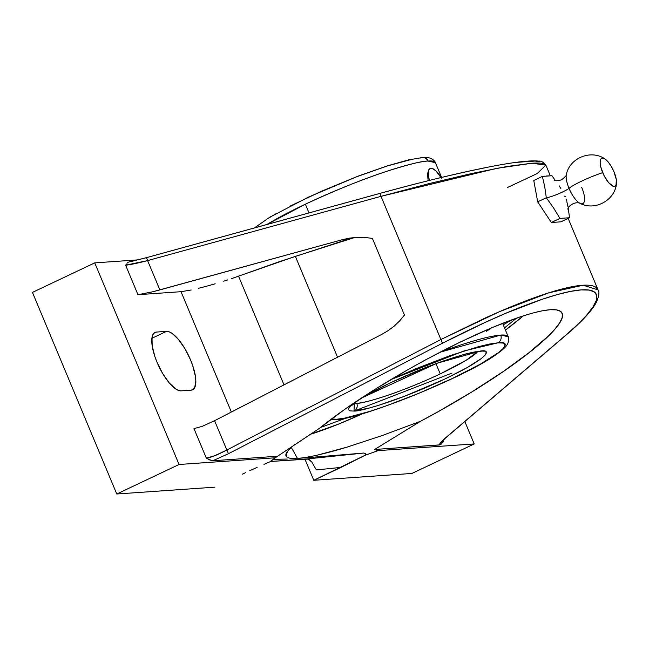 <?xml version="1.0" encoding="UTF-8"?>
<svg xmlns="http://www.w3.org/2000/svg" width="649" height="649" viewBox="0 0 649 649"><rect width="100%" height="100%" fill="white"/><g stroke="black" fill="none" stroke-linecap="round" stroke-linejoin="round"><path stroke-width="0.97" d="M422.556 157.529A5.873 5.46 85.9 0 1 427.861 161.033C422.572 160.952 409.47 164.181 388.573 170.711C364.77 178.386 337.042 189.54 305.379 204.184L266.885 224.505A100.952 12.655 157.3 0 1 305.379 204.184L309.029 212.904L305.379 204.184A100.952 12.655 157.3 0 1 427.861 161.033A5.873 5.46 -94.1 0 0 422.556 157.529A5.873 5.46 -94.1 0 0 420.633 158.015M554.66 179.53L551.975 175.741L542.377 176.414L544.754 186.88L546.304 197.75A13.215 1.655 157.3 0 0 557.897 194.075A13.215 1.655 157.3 0 0 569.003 188.324A17.409 5.995 -115.4 0 1 566.65 173.599A17.409 5.995 -115.4 0 0 569.003 188.324A25.498 3.196 -22.7 0 1 602.694 172.642A15.495 5.33 64.6 0 0 616.307 184.397A15.495 5.33 64.6 0 0 614.011 171.855L616.355 179.797L615.998 185.2L615.276 186.085L613.07 186.239L608.543 182.556L603.959 175.4L600.852 167.191L600.155 162.501L600.706 159.305L601.428 158.421L603.643 158.267L605.038 158.997L608.162 161.95L611.309 166.46L614.011 171.855A15.495 5.33 64.6 0 0 604.292 158.551A15.495 5.33 64.6 0 0 602.694 172.642A25.498 3.196 157.3 0 0 569.003 188.324A13.215 1.655 -22.7 0 1 557.897 194.075A13.215 1.655 -22.7 0 1 546.304 197.75L553.54 207.883L559.949 218.413L569.546 217.739L568.24 208.297M564.622 196.103A13.215 1.655 157.3 0 0 565.62 196.404M502.602 323.299L508.216 336.701A100.952 12.655 -22.7 0 0 500.687 335.079L439.852 352.285A100.952 12.655 -22.7 0 1 500.687 335.079A5.873 5.46 86 0 1 497.953 342.818L503.226 343.078L505.157 344.797L503.713 347.905L498.951 352.293L480.325 364.162L452.118 378.594L418.621 393.408L384.93 406.331L369.63 411.458L345.041 418.045L336.701 419.262L331.436 419.003L336.701 419.262A5.873 5.46 86 0 1 334.779 419.749A5.873 5.46 -94 0 0 336.701 419.262C343.654 420.073 391.939 406.923 452.069 378.618C511.274 350.379 511.42 340.563 498.002 342.81L497.953 342.818A5.873 5.46 -94 0 0 500.687 335.079L508.216 336.701C508.045 335.63 509.968 340.027 507.12 344.741C506.471 345.812 504.744 348.659 494.919 355.417C462.202 378.489 357.915 419.976 334.86 419.749L330.422 419.765M451.972 373.094L354.111 411.06M580.539 203.551A17.409 5.995 -115.4 0 1 569.003 188.324A17.409 5.995 -115.4 0 0 580.539 203.551A17.409 5.995 -115.4 0 0 581.731 187.439M480.641 351.012L480.714 351.004C491.269 349.235 491.115 356.958 444.63 379.138C397.423 401.358 359.514 411.685 354.013 411.068A5.873 5.46 -94.1 0 0 356.747 403.329C361.809 403.905 396.742 394.381 440.233 373.913L466.144 360.26L477.68 351.596A68.835 8.624 -22.7 0 1 440.233 373.913A68.835 8.624 -22.7 0 1 356.747 403.329A68.835 8.624 -22.7 0 1 353.989 403.337L356.747 403.329A5.873 5.46 85.9 0 1 354.013 411.068L354.313 402.778L349.454 407.077L348.318 409.519L349.835 410.866L354.013 411.068L369.33 408.026L379.916 404.919L404.935 396.101L444.711 379.097L466.85 367.764L481.469 358.443L485.201 355.003L486.336 352.561L484.819 351.206L480.641 351.012A5.873 5.46 85.9 0 1 478.727 351.498A5.873 5.46 -94.1 0 0 480.641 351.012L436.801 363.318L361.331 398.105L389.944 382.975L429.719 365.979L442.715 361.185L465.325 354.046L480.641 351.012M363.156 413.429L339.167 423.854L309.784 434.457A155.33 25.733 150.8 0 0 362.572 413.697M505.457 330.114A155.33 25.733 150.8 0 0 523.378 315.803L505.457 330.114M297.437 458.397L291.214 447.291L297.437 458.397C308.421 457.545 324.857 453.821 346.744 447.218L317.864 454.998C309.451 456.904 302.637 458.04 297.437 458.397C292.228 458.762 288.756 458.34 287.028 457.147L286.16 456.215L287.426 451.347L294.678 444.378L287.426 451.347C283.532 456.701 286.866 459.046 297.437 458.397L310.425 457.448L297.437 458.397M381.855 435.674L346.744 447.218L381.855 435.674L420.552 421.266L381.855 435.674M550.133 309.727A155.33 25.733 -29.2 0 1 561.953 312.883A155.33 25.733 -29.2 0 1 420.552 421.266L374.595 449.481L377.953 450.633L474.208 443.932L411.912 473.454L313.775 480.284L304.916 459.086L313.775 480.284L365.095 455.249A184.259 23.096 157.3 0 0 377.953 450.633L474.208 443.932L411.912 473.454L313.775 480.284L341.025 467.377L316.379 469.941L311.771 462.023L309.354 459.67L307.35 458.924L363.821 453.043L365.492 453.562L365.095 455.249L341.025 467.377L316.379 469.941L311.771 462.023L308.283 459.078L270.325 461.496L307.35 458.924L363.821 453.043L310.425 457.448L363.821 453.043L365.492 453.562L365.095 455.249A184.259 23.096 -22.7 0 0 377.953 450.633L374.595 449.481L420.552 421.266L437.929 411.807L471.831 391.931L502.788 371.845L528.789 352.853L548.137 336.198L554.903 329.092L559.584 322.951L562.091 317.888L562.383 313.986L560.46 311.293L556.355 309.865L550.133 309.727L541.899 310.871L531.774 313.289L519.93 316.939L491.901 327.664L459.614 342.364L425.176 360.065L407.84 369.695L374.368 389.724L344.27 409.697L319.503 428.299A155.33 25.733 -29.2 0 1 550.133 309.727M254.359 227.953L269.846 217.172L308.583 197.045L358.508 175.984L387.575 165.795L408.554 159.897L422.467 157.537L428.924 157.796C434.27 159.078 436.055 163.532 435.406 162.656A100.952 12.655 157.3 0 0 427.861 161.033L435.406 162.656L441.588 177.428M441.101 177.542A18.359 6.32 -115.4 0 0 430.952 168.253L430.944 168.253A18.359 6.32 -115.4 0 0 430.117 168.464L428.705 169.811L427.553 173.835L428.097 180.73L427.553 173.835L428.705 169.811L430.109 168.464A18.359 6.32 -115.4 0 0 429.451 180.398L428.494 176.106L428.405 171.344L428.916 169.705L430.952 168.253L432.396 168.48L435.86 170.825L441.482 178.191M491.504 327.834A100.952 12.655 -22.7 0 1 486.442 331.282M435.958 363.683L440.233 373.913L435.958 363.683M497.953 342.818L489.614 344.027L478.5 346.663L449.733 355.741L416.033 368.673L390.893 379.592L463.978 350.955L497.953 342.818M427.853 159.995L425.922 158.275M412.285 159.232L387.688 165.836L355.847 177.055L321.596 191.195L290.152 206.098M277.009 213.123L266.293 219.508M258.399 224.992L255.195 227.726M544.99 176.147L542.377 176.414L533.77 180.495L537.688 201.831L533.77 180.495L542.377 176.414L544.754 186.88L546.304 197.75L537.688 201.831L551.342 222.493L537.688 201.831L546.304 197.75L553.54 207.883L559.949 218.413L551.342 222.493L560.931 221.82L569.546 217.739L560.931 221.82L551.342 222.493L559.949 218.413L569.546 217.739L568.93 213.48M553.913 178.516L551.975 175.741L546.304 176.001M560.866 188.486L559.211 185.874M568.784 212.304L568.313 208.735M567.997 206.877L566.828 201.636M566.504 200.338L566.188 199.04M503.243 324.833L511.98 319.73L503.243 324.833M320.484 427.513L346.891 417.81L320.476 427.513M504.524 327.875L516.612 318.075L504.524 327.875M443.324 441.636L441.864 441.547L443.324 441.636L442.504 442.805L443.324 441.636L442.845 440.484L443.324 441.636M464.838 421.55L474.208 443.932L464.838 421.55M357.185 237.339A52.098 48.472 -94 0 0 347.604 239.351L342.145 239.732L349.697 238.102L357.339 237.331L364.949 237.437L372.396 238.418L404.449 315.041L399.792 320.744L394.397 325.936L388.353 330.511L381.75 334.405L214.584 420.698L226.85 450.017L440.898 339.516L381.004 196.339L496.834 168.318L532.099 163.224L545.89 165.162L544.341 163.913C542.118 163.037 537.834 162.826 531.499 163.264L506.755 166.533L471.766 173.486L428.9 183.651L381.004 196.339L440.898 339.516L485.119 318.051C499.835 311.366 513.189 305.728 525.171 301.152C537.786 296.325 548.859 292.602 558.383 289.965C568.151 287.264 576.198 285.698 582.526 285.26C588.862 284.814 593.348 285.511 595.977 287.345L598.062 289.892M353.689 237.826L295.368 256.371L337.553 357.218L295.368 256.371L238.524 276.141L284.002 384.865L238.524 276.141L231.636 278.608L279.897 261.498L347.604 239.351L342.145 239.732L349.697 238.102L357.339 237.331L364.949 237.437L372.396 238.418L404.449 315.041L399.792 320.744L394.397 325.936L388.353 330.511L381.75 334.405L214.584 420.698L226.85 450.017A3.675 0.722 62.7 0 1 228.156 453.854L442.204 343.362C474.614 326.78 502.172 314.181 524.887 305.549C549.987 295.96 568.751 290.744 581.179 289.892C593.657 289.008 598.678 292.577 596.236 300.584C594.184 307.772 584.197 319.154 566.293 334.722A3.675 2.783 49.5 0 0 566.934 334.324M381.004 196.339L147.607 260.598L159.873 289.908L342.145 239.732L152.888 291.75L159.873 289.908L147.607 260.598L381.004 196.339A3.675 0.633 -105.4 0 0 379.576 193.483A3.675 0.633 74.6 0 1 381.004 196.339M550.336 175.806L545.89 165.162L537.08 173.616L507.388 187.545M487.001 167.385L468.692 171.206C444.549 176.431 414.833 183.862 379.527 193.516A3.675 0.633 74.6 0 1 379.576 193.483A3.675 0.633 -105.4 0 0 379.527 193.516L146.228 257.734M146.13 257.767A3.675 0.633 74.6 0 1 146.179 257.734A3.675 0.633 74.6 0 1 147.607 260.598A3.675 0.633 -105.4 0 0 146.179 257.734A3.675 0.633 -105.4 0 0 146.13 257.767L128.948 261.961M445.1 438.408A3.675 2.783 -130.5 0 1 444.46 438.797C441.215 441.58 439.519 443.64 439.365 444.979L374.595 449.481L439.998 444.857M441.612 443.835L440.582 444.606M568.159 218.397L598.054 289.876L583.126 285.219L548.9 292.788L499.503 311.658L440.898 339.516A3.675 0.722 62.7 0 1 442.204 343.362A3.675 0.722 -117.3 0 0 440.898 339.516L226.85 450.017L214.657 455.76L206.341 458.137L193.994 428.624L202.318 426.312L214.584 420.698L202.318 426.312L193.994 428.624L206.341 458.137L212.093 460.725M598.054 289.876C599.652 291.961 599.011 296.244 596.131 302.726C591.466 311.196 581.723 321.742 566.901 334.357A3.675 2.783 -130.5 0 1 566.293 334.722L444.46 438.797A3.675 2.783 49.5 0 0 445.076 438.432L441.166 442.529L441.255 441.847M273.472 459.354L287.288 459.054L273.537 459.33L269.773 461.885A184.259 23.096 -22.7 0 1 275.33 457.78L277.561 456.239L212.791 460.749L228.156 453.854L442.204 343.362L485.59 322.204L505.92 313.232L542.175 299.278L557.483 294.524L570.56 291.385L581.179 289.892L589.17 290.087L594.387 291.961L596.755 295.482L596.236 300.584L592.845 307.18L586.639 315.163L577.74 324.395L566.293 334.722L444.46 438.797L440.744 442.431L439.365 444.979M227.767 279.897L223.694 281.204L227.767 279.897M215.168 283.791L206.569 286.217L215.168 283.791M198.399 288.326L206.569 286.217L198.399 288.326M181.03 291.693L191.147 290.006L181.03 291.693L137.969 294.695L152.888 291.75L137.969 294.695L125.622 265.181L147.607 260.598C137.255 263.275 129.93 264.8 125.622 265.181L126.441 264.013L125.622 265.181L137.969 294.695L181.03 291.693L231.369 412.034L181.03 291.693M127.342 262.983L128.364 262.204M539.968 161.852L535.198 161.057L516.588 162.355M468.692 171.206L448.435 175.814M133.248 261.036L129.589 261.839M32.45 292.399L94.746 262.877L138.067 259.868L94.746 262.877L32.45 292.399L116.779 494.003L32.45 292.399M319.503 428.299L277.561 456.239L319.503 428.299M226.85 450.017C217.439 454.965 210.601 457.667 206.341 458.137L209.741 459.979L212.791 460.749L228.156 453.854A3.675 0.722 -117.3 0 0 226.85 450.017M191.131 390.163L181.071 390.86A32.126 11.057 -115.4 0 1 157.885 364.243A32.126 11.057 -115.4 0 1 155.014 332.434A32.126 11.057 -115.4 0 1 156.474 332.061L153.805 333.326L156.474 332.061L166.533 331.363L151.907 338.291L166.533 331.363A32.126 11.057 -115.4 0 1 189.719 357.98A32.126 11.057 -115.4 0 1 192.591 389.789A32.126 11.057 -115.4 0 1 191.131 390.163L181.071 390.86L178.54 390.455L175.644 388.938L169.17 382.829L162.631 373.467L157.034 362.28L154.86 356.528L152.174 345.812L152.02 337.472L152.921 334.616L154.421 332.791L156.474 332.061L166.533 331.363L169.056 331.769L171.961 333.286L178.434 339.395L184.973 348.756L190.571 359.944L192.745 365.695L195.422 376.42L195.828 380.971L194.684 387.615L193.183 389.441L191.131 390.163M269.773 461.885L263.94 464.351L269.773 461.885A184.259 23.096 157.3 0 1 275.33 457.78L277.561 456.239L212.791 460.749M257.134 467.353L249.735 470.712L257.134 467.353M245.557 472.659L242.158 474.257M214.908 487.164L116.779 494.003L179.075 464.481L94.746 262.877L179.075 464.481L275.33 457.78L179.075 464.481L116.779 494.003L214.908 487.164M604.836 158.867C591.012 149.294 569.676 157.926 566.382 174.419C566.999 174.97 565.384 176.763 561.547 179.805C557.799 180.941 555.309 181.039 554.092 180.081M567.932 209.286C567.21 207.047 574.357 200.882 580.101 203.356C594.946 211.258 615.138 200.208 616.485 183.448M481.031 351.498L478.816 351.49C472.91 351.19 441.417 360.455 412.285 373.053C388.264 383.291 370.222 392.369 358.175 400.287L351.563 405.657M545.89 165.162C543.172 162.055 540.901 160.717 539.084 161.147C530.087 160.076 511.907 162.315 484.552 167.848C454.957 173.843 419.96 182.393 379.576 193.483L146.179 257.734L129.224 261.888M445.076 438.432L566.901 334.357"/></g></svg>
